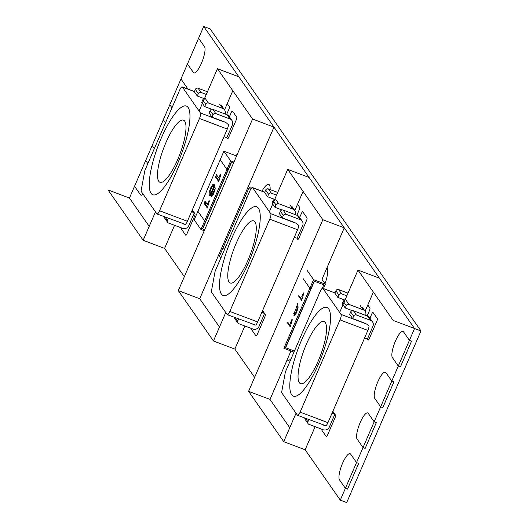 <?xml version="1.0" encoding="UTF-8"?>
<svg xmlns="http://www.w3.org/2000/svg" width="529" height="529" viewBox="0 0 529 529"><rect width="100%" height="100%" fill="white"/><g stroke="black" fill="none" stroke-linecap="round" stroke-linejoin="round"><path stroke-width="0.79" d="M315.132 426.691L305.14 449.776L340.286 500.117L414.538 328.516L203.705 26.45L152.187 145.495L154.342 148.583L152.187 145.495L145.693 160.512L147.849 163.6L145.693 160.512L129.446 198.051L149.204 226.352M171.978 107.83L169.822 104.742L171.978 107.83L169.822 104.742L163.329 119.759L165.484 122.847M187.332 88.846A14.23 3.71 -69.3 0 0 186.869 87.457A14.23 3.71 110.7 0 1 187.332 88.846A14.23 3.71 -69.3 0 0 186.869 87.457L180.964 79L186.869 87.457L180.964 79L187.458 63.989L193.363 72.447A14.23 3.71 -69.3 0 0 193.892 72.883A14.23 3.71 110.7 0 1 193.363 72.447A14.23 3.71 -69.3 0 0 201.463 63.202A14.23 3.71 -69.3 0 0 204.505 46.704A14.23 3.71 110.7 0 1 201.946 62.052A14.23 3.71 110.7 0 1 193.892 72.883A14.23 3.71 -69.3 0 0 201.946 62.052A14.23 3.71 -69.3 0 0 204.505 46.704L198.6 38.247L204.505 46.704L198.6 38.247L203.705 26.45L210.125 28.883L420.965 330.949L210.125 28.883L203.705 26.45L414.538 328.516L420.965 330.949L346.707 502.55L420.965 330.949L393.133 320.409L357.988 270.061L339.664 312.421M409.433 340.312L403.534 331.855A14.23 3.71 -69.3 0 0 403.005 331.418A14.23 3.71 110.7 0 1 403.534 331.855A14.23 3.71 -69.3 0 0 395.434 341.106A14.23 3.71 -69.3 0 0 392.392 357.597A14.23 3.71 110.7 0 1 394.951 342.25A14.23 3.71 110.7 0 1 403.005 331.418A14.23 3.71 -69.3 0 0 394.951 342.25A14.23 3.71 -69.3 0 0 392.392 357.597L398.297 366.055L392.392 357.597L398.297 366.055L400.44 366.868L411.575 341.126L409.433 340.312L411.575 341.126L409.433 340.312L403.534 331.855L409.433 340.312L414.538 328.516L379.399 278.175L357.988 270.061M391.797 381.072L385.899 372.614A14.23 3.71 -69.3 0 0 385.363 372.178A14.23 3.71 110.7 0 1 385.899 372.614A14.23 3.71 -69.3 0 0 377.799 381.859A14.23 3.71 -69.3 0 0 374.757 398.35A14.23 3.71 110.7 0 1 377.316 383.003A14.23 3.71 110.7 0 1 385.363 372.178A14.23 3.71 -69.3 0 0 377.316 383.003A14.23 3.71 -69.3 0 0 374.757 398.35L380.662 406.808L374.757 398.35L380.662 406.808L382.804 407.621L393.94 381.878L391.797 381.072L393.94 381.878L391.797 381.072L385.899 372.614L391.797 381.072L398.297 366.055L400.44 366.868L411.575 341.126L400.44 366.868L398.297 366.055M374.162 421.825L368.257 413.367A14.23 3.71 -69.3 0 0 367.728 412.931A14.23 3.71 110.7 0 1 368.257 413.367A14.23 3.71 -69.3 0 0 360.163 422.611A14.23 3.71 -69.3 0 0 357.121 439.11A14.23 3.71 110.7 0 1 359.68 423.755A14.23 3.71 110.7 0 1 367.728 412.931A14.23 3.71 -69.3 0 0 359.68 423.755A14.23 3.71 -69.3 0 0 357.121 439.11L363.026 447.567L357.121 439.11L363.026 447.567L365.169 448.374L376.304 422.638L374.162 421.825L376.304 422.638L374.162 421.825L368.257 413.367L374.162 421.825L380.662 406.808L382.804 407.621L393.94 381.878L382.804 407.621L380.662 406.808M356.526 462.577L350.621 454.12A14.23 3.71 -69.3 0 0 350.092 453.684A14.23 3.71 110.7 0 1 350.621 454.12A14.23 3.71 -69.3 0 0 342.521 463.364A14.23 3.71 -69.3 0 0 339.486 479.863A14.23 3.71 110.7 0 1 342.045 464.515A14.23 3.71 110.7 0 1 350.092 453.684A14.23 3.71 -69.3 0 0 342.045 464.515A14.23 3.71 -69.3 0 0 339.486 479.863L345.391 488.32L339.486 479.863L345.391 488.32L347.527 489.133L358.669 463.391L356.526 462.577L358.669 463.391L356.526 462.577L350.621 454.12L356.526 462.577L363.026 447.567L365.169 448.374L376.304 422.638L365.169 448.374L363.026 447.567M155.48 211.858L143.174 240.285L164.585 248.392L184.343 276.7L164.585 248.392L174.577 225.308M217.432 68.684L238.844 76.798L273.982 127.139L199.724 298.74L219.482 327.041L199.724 298.74L178.313 290.626L252.571 119.032L217.432 68.684L199.102 111.044M225.757 312.546L213.452 340.974L234.863 349.08L254.621 377.389L234.863 349.08L244.854 325.996M290.957 351.005L270.002 399.428L289.76 427.736L270.002 399.428L248.59 391.321L322.849 219.72L287.71 169.373L269.38 211.732M143.174 240.285L108.035 189.937L129.446 198.051L134.551 186.254L140.456 194.712A14.23 3.71 -69.3 0 0 140.985 195.148A14.23 3.71 110.7 0 1 140.456 194.712A14.23 3.71 -69.3 0 0 143.174 194.229A14.23 3.71 110.7 0 1 140.985 195.148A14.23 3.71 -69.3 0 0 143.174 194.229M270.094 189.567A17.788 4.635 -69.3 0 0 268.798 184.403A17.788 4.635 -69.3 0 0 261.961 191.181A17.788 4.635 -69.3 0 1 268.798 184.403A17.788 4.635 -69.3 0 1 270.094 189.567A17.788 4.635 -69.3 0 0 261.961 191.181M325.037 283.67A17.788 4.635 -69.3 0 0 327.087 267.509A17.788 4.635 -69.3 0 1 325.037 283.67A17.788 4.635 -69.3 0 0 327.087 267.509M287.174 359.746A17.788 4.635 -69.3 0 0 287.836 360.289A17.788 4.635 -69.3 0 0 291.201 358.517A17.788 4.635 -69.3 0 1 287.836 360.289A17.788 4.635 -69.3 0 1 287.174 359.746A17.788 4.635 -69.3 0 0 291.201 358.517M181.467 227.92A2.374 0.615 -69.3 0 0 181.46 229.136A2.374 0.615 110.7 0 1 181.467 227.92A2.374 0.615 -69.3 0 0 181.46 229.136L185.679 235.174A2.374 0.615 -69.3 0 0 185.765 235.246A2.374 0.615 110.7 0 1 185.679 235.174A2.374 0.615 -69.3 0 0 187.028 233.633A2.374 0.615 110.7 0 1 185.765 235.246A2.374 0.615 -69.3 0 0 187.028 233.633L194.454 216.473A2.374 0.615 -69.3 0 0 194.956 213.723A2.374 0.615 110.7 0 1 194.454 216.473A2.374 0.615 -69.3 0 0 194.956 213.723L192.305 209.92M226.591 114.575L228.845 109.377A2.374 0.615 -69.3 0 0 229.348 106.627A2.374 0.615 110.7 0 1 228.845 109.377A2.374 0.615 -69.3 0 0 229.348 106.627L227.239 103.605M226.538 137.348L227.444 138.651A2.374 0.615 -69.3 0 0 227.536 138.724A2.374 0.615 110.7 0 1 227.444 138.651L226.538 137.348L227.444 138.651A2.374 0.615 -69.3 0 0 228.799 137.11A2.374 0.615 110.7 0 1 227.536 138.724A2.374 0.615 -69.3 0 0 228.799 137.11L236.225 119.951A2.374 0.615 -69.3 0 0 236.727 117.2L232.509 111.156A2.374 0.615 -69.3 0 0 232.423 111.083A2.374 0.615 110.7 0 1 232.509 111.156A2.374 0.615 -69.3 0 0 231.16 112.697A2.374 0.615 110.7 0 1 232.423 111.083A2.374 0.615 -69.3 0 0 231.16 112.697L229.388 116.803M236.727 117.2A2.374 0.615 110.7 0 1 236.225 119.951A2.374 0.615 -69.3 0 0 236.727 117.2L232.509 111.156L236.727 117.2M367.152 315.958L369.401 310.754A2.374 0.615 -69.3 0 0 369.91 308.004A2.374 0.615 110.7 0 1 369.401 310.754A2.374 0.615 -69.3 0 0 369.91 308.004L367.8 304.988M251.744 328.608A2.374 0.615 -69.3 0 0 251.738 329.825A2.374 0.615 110.7 0 1 251.744 328.608A2.374 0.615 -69.3 0 0 251.738 329.825L255.957 335.862A2.374 0.615 -69.3 0 0 256.043 335.935A2.374 0.615 110.7 0 1 255.957 335.862A2.374 0.615 -69.3 0 0 257.306 334.321A2.374 0.615 110.7 0 1 256.043 335.935A2.374 0.615 -69.3 0 0 257.306 334.321L264.731 317.162A2.374 0.615 -69.3 0 0 265.241 314.411A2.374 0.615 110.7 0 1 264.731 317.162A2.374 0.615 -69.3 0 0 265.241 314.411L262.582 310.609M322.022 429.297A2.374 0.615 -69.3 0 0 322.016 430.513A2.374 0.615 110.7 0 1 322.022 429.297A2.374 0.615 -69.3 0 0 322.016 430.513L326.234 436.551A2.374 0.615 -69.3 0 0 326.32 436.623A2.374 0.615 110.7 0 1 326.234 436.551A2.374 0.615 -69.3 0 0 327.583 435.01A2.374 0.615 110.7 0 1 326.32 436.623A2.374 0.615 -69.3 0 0 327.583 435.01L335.009 417.85A2.374 0.615 -69.3 0 0 335.518 415.106A2.374 0.615 110.7 0 1 335.009 417.85A2.374 0.615 -69.3 0 0 335.518 415.106L332.86 411.298M367.093 338.725L368.005 340.028A2.374 0.615 -69.3 0 0 368.091 340.101A2.374 0.615 110.7 0 1 368.005 340.028L367.093 338.725L368.005 340.028A2.374 0.615 -69.3 0 0 369.354 338.487A2.374 0.615 110.7 0 1 368.091 340.101A2.374 0.615 -69.3 0 0 369.354 338.487L376.78 321.328A2.374 0.615 -69.3 0 0 377.289 318.577L373.071 312.54A2.374 0.615 -69.3 0 0 372.978 312.467A2.374 0.615 110.7 0 1 373.071 312.54A2.374 0.615 -69.3 0 0 371.722 314.081A2.374 0.615 110.7 0 1 372.978 312.467A2.374 0.615 -69.3 0 0 371.722 314.081L369.943 318.187M377.289 318.577A2.374 0.615 110.7 0 1 376.78 321.328A2.374 0.615 -69.3 0 0 377.289 318.577L373.071 312.54L377.289 318.577M296.815 238.037L297.728 239.339A2.374 0.615 -69.3 0 0 297.814 239.412A2.374 0.615 110.7 0 1 297.728 239.339L296.815 238.037L297.728 239.339A2.374 0.615 -69.3 0 0 299.077 237.799A2.374 0.615 110.7 0 1 297.814 239.412A2.374 0.615 -69.3 0 0 299.077 237.799L306.503 220.639A2.374 0.615 -69.3 0 0 307.005 217.888L302.793 211.851A2.374 0.615 -69.3 0 0 302.7 211.779A2.374 0.615 110.7 0 1 302.793 211.851A2.374 0.615 -69.3 0 0 301.444 213.392A2.374 0.615 110.7 0 1 302.7 211.779A2.374 0.615 -69.3 0 0 301.444 213.392L299.665 217.492M307.005 217.888A2.374 0.615 110.7 0 1 306.503 220.639A2.374 0.615 -69.3 0 0 307.005 217.888L302.793 211.851L307.005 217.888M296.875 215.263L299.123 210.066A2.374 0.615 -69.3 0 0 299.626 207.315L297.523 204.293L299.626 207.315A2.374 0.615 110.7 0 1 299.123 210.066A2.374 0.615 -69.3 0 0 299.626 207.315L297.523 204.293M237.971 152.769A17.788 4.635 -69.3 0 0 236.007 156.121A17.788 4.635 -69.3 0 1 237.971 152.769A17.788 4.635 -69.3 0 0 236.007 156.121M296.035 413.235L283.736 441.662L305.14 449.776L340.286 500.117L346.707 502.55L340.286 500.117L345.391 488.32L347.527 489.133L358.669 463.391L347.527 489.133L345.391 488.32M365.096 311.237L373.375 292.101M283.736 441.662L248.59 391.321M287.71 169.373L309.121 177.486L344.26 227.827L321.989 279.305L325.361 284.139L323.45 288.543M344.26 227.827L322.849 219.72M294.812 210.549L303.097 191.412M213.452 340.974L178.313 290.626M273.982 127.139L252.571 119.032M224.534 109.86L232.813 90.723M187.028 233.633L194.454 216.473L187.028 233.633M181.46 229.136L185.679 235.174L181.46 229.136M228.799 137.11L236.225 119.951L228.799 137.11M299.077 237.799L306.503 220.639L299.077 237.799M257.306 334.321L264.731 317.162L257.306 334.321M251.738 329.825L255.957 335.862L251.738 329.825M327.583 435.01L335.009 417.85L327.583 435.01M322.016 430.513L326.234 436.551L322.016 430.513M369.354 338.487L376.78 321.328L369.354 338.487M187.458 63.989L193.363 72.447L187.458 63.989M147.849 163.6L145.693 160.512L152.187 145.495L154.342 148.583M199.724 298.74L219.482 327.041M270.002 399.428L289.76 427.736M220.844 258.007L219.502 256.089L249.212 187.445L251.368 188.264M224.561 249.423L223.218 247.506L224.554 249.43M249.212 187.445L250.601 189.435M245.496 196.028L246.831 197.952L245.496 196.028M200.947 229.507L194.203 219.839L220.196 159.784L226.941 169.445L204.663 220.93L197.919 211.263L204.663 220.924L205.735 221.334L228.012 169.855L226.941 169.445L228.012 169.855L231.259 162.343L233.468 163.183L231.471 162.429L202.7 228.925L204.69 229.679L202.488 228.839L205.735 221.327L204.663 220.924L200.947 229.507L204.227 230.75M223.906 151.195L230.657 160.862L226.941 169.445L220.196 159.784L223.906 151.195L235.683 155.658L236.324 156.577M230.657 160.862L233.93 162.105M211.084 197.112L212.645 195.651L213.756 193.449L215.197 188.364L214.49 184.839L213.881 184.304L212.704 184.654L210.476 188.278L209.087 192.735L209.292 195.393L210.641 195.016L212.552 191.69L213.914 187.14L214.06 190.804L210.926 197.072M209.405 200.987L209.061 200.491L207.355 204.432L205.04 201.113L204.055 203.387L207.315 208.056L209.405 200.987M220.831 174.59L220.481 174.094L218.781 178.035L216.46 174.715L215.482 176.99L218.742 181.659L220.831 174.59M215.482 176.99L216.553 177.394L219.039 180.958M217.234 175.82L216.553 177.394M218.781 178.035L219.535 178.319M212.949 195.128L212.473 195.928M213.914 187.14L214.986 187.544L215.204 188.271M210.178 192.979L210.363 195.796M214.384 184.694L212.77 186.287M205.807 202.217L205.126 203.791L207.619 207.361M211.745 194.718L212.817 195.128M204.055 203.387L205.126 203.791M207.355 204.432L208.115 204.716M212.175 186.651L213.061 186.466L213.147 188.066L211.091 192.827L210.218 193.045L210.106 191.412L212.175 186.651M213.247 187.054L214.133 186.869L212.87 186.307L214.278 187.279M211.613 193.607L210.218 193.045M178.035 162.515A47.431 12.359 110.7 0 1 154.389 194.983A47.431 12.359 110.7 0 1 161.166 138.347A47.431 12.359 110.7 0 1 187.716 106.977A47.431 12.359 110.7 0 1 178.035 162.515A47.425 12.359 110.7 0 1 168.334 181.229A47.425 12.359 110.7 0 1 152.802 194.784A47.425 12.359 110.7 0 1 161.166 138.347A47.425 12.359 110.7 0 1 186.4 106.078A47.425 12.359 110.7 0 1 189.058 126.524A47.425 12.359 110.7 0 1 178.035 162.515M182.346 87.034A4.741 1.237 -69.3 0 0 182.168 86.888A4.741 1.237 -69.3 0 0 179.648 90.115L145.204 169.71A2.374 0.615 -69.3 0 0 144.668 171.403L141.177 190.354A2.374 0.615 -69.3 0 0 141.203 191.412L156.849 213.828A4.741 1.237 -69.3 0 0 157.027 213.974A4.741 1.237 -69.3 0 0 159.553 210.747L199.466 118.509A4.741 1.237 -69.3 0 0 200.478 113.014L182.346 87.034L194.414 91.603M223.998 136.68L225.744 137.342A1.184 1.124 145.1 0 0 227.278 136.674L232.383 124.877A4.741 4.51 145.1 0 0 231.993 120.539L229.037 116.307A4.741 4.51 145.1 0 0 227.007 114.733L212.843 109.371A2.096 1.99 145.1 0 0 210.125 110.548L209.094 112.942L212.043 117.167L223.82 121.63L226.174 122.741L228.482 124.732A4.741 1.237 110.7 0 1 227.298 129.05L187.385 221.287A4.741 1.237 110.7 0 1 185.355 224.395L157.027 213.974M182.545 223.555L184.35 224.322M207.441 91.768L198.084 88.224A2.096 1.99 145.1 0 0 195.366 89.401L194.335 91.795L197.284 96.027L204.346 98.698M206.29 94.44L201.033 92.449A2.096 1.99 145.1 0 0 198.322 93.633L197.284 96.027M204.452 98.685A2.096 1.99 145.1 0 0 202.746 99.974L201.714 102.368L204.663 106.6L211.726 109.272M225.116 114.019A4.741 4.51 145.1 0 0 222.577 108.392L208.413 103.023A2.096 1.99 145.1 0 0 205.702 104.206L204.663 106.6M231.993 120.539A4.741 4.51 145.1 0 0 229.956 118.959L215.792 113.596A2.096 1.99 145.1 0 0 213.081 114.773L212.043 117.167M191.511 211.752L193.257 212.413A1.184 1.124 -34.9 0 1 193.865 213.888L188.754 225.691A4.741 4.51 -34.9 0 1 182.617 228.356L168.453 222.993A2.096 1.99 -34.9 0 1 167.382 220.381L168.308 218.246M167.554 222.292L164.605 218.067A2.096 1.99 -34.9 0 1 164.274 216.718M248.313 263.204A47.431 12.359 110.7 0 1 224.666 295.671A47.431 12.359 110.7 0 1 231.444 239.035A47.431 12.359 110.7 0 1 258 207.672A47.431 12.359 110.7 0 1 248.313 263.204A47.425 12.359 110.7 0 1 238.612 281.917A47.425 12.359 110.7 0 1 223.079 295.473A47.425 12.359 110.7 0 1 231.444 239.035A47.425 12.359 110.7 0 1 256.677 206.766A47.425 12.359 110.7 0 1 259.336 227.212A47.425 12.359 110.7 0 1 248.313 263.204M252.624 187.722A4.741 1.237 -69.3 0 0 252.445 187.577A4.741 1.237 -69.3 0 0 249.926 190.804L215.482 270.398A2.374 0.615 -69.3 0 0 214.953 272.091L211.455 291.043A2.374 0.615 -69.3 0 0 211.481 292.101L227.133 314.517A4.741 1.237 -69.3 0 0 227.305 314.662A4.741 1.237 -69.3 0 0 229.831 311.436L269.744 219.198A4.741 1.237 -69.3 0 0 270.755 213.703L252.624 187.722L264.692 192.292M294.276 237.369L296.022 238.03A1.184 1.124 145.1 0 0 297.556 237.362L302.661 225.566A4.741 4.51 145.1 0 0 302.271 221.228L299.315 216.996A4.741 4.51 145.1 0 0 297.285 215.422L283.121 210.059A2.096 1.99 145.1 0 0 280.403 211.236L279.372 213.63L282.321 217.862L294.098 222.319L296.452 223.43L298.766 225.42A4.741 1.237 110.7 0 1 297.576 229.745L257.663 321.976A4.741 1.237 110.7 0 1 255.633 325.09L227.305 314.662M252.822 324.244L254.628 325.011M277.725 192.457L268.362 188.913A2.096 1.99 145.1 0 0 265.651 190.09L264.612 192.483L267.562 196.715L274.63 199.393M276.568 195.128L271.311 193.145A2.096 1.99 145.1 0 0 268.6 194.322L267.562 196.715M274.73 199.373A2.096 1.99 145.1 0 0 273.03 200.663L271.992 203.057L274.941 207.289L282.01 209.96M295.394 214.708A4.741 4.51 145.1 0 0 292.854 209.081L278.69 203.711A2.096 1.99 145.1 0 0 275.979 204.895L274.941 207.289M302.271 221.228A4.741 4.51 145.1 0 0 300.234 219.654L286.07 214.285A2.096 1.99 145.1 0 0 283.359 215.468L282.321 217.862M261.789 312.441L263.535 313.102A1.184 1.124 -34.9 0 1 264.143 314.583L259.038 326.38A4.741 4.51 -34.9 0 1 252.895 329.045L238.731 323.682A2.096 1.99 -34.9 0 1 237.66 321.07L238.586 318.934M237.832 322.981L234.883 318.756A2.096 1.99 -34.9 0 1 234.552 317.407M318.59 363.892A47.431 12.359 110.7 0 1 294.944 396.36A47.431 12.359 110.7 0 1 301.722 339.724A47.431 12.359 110.7 0 1 328.278 308.361A47.431 12.359 110.7 0 1 318.59 363.892A47.425 12.359 110.7 0 1 308.89 382.612A47.425 12.359 110.7 0 1 293.357 396.161A47.425 12.359 110.7 0 1 301.722 339.724A47.425 12.359 110.7 0 1 326.955 307.455A47.425 12.359 110.7 0 1 329.613 327.901A47.425 12.359 110.7 0 1 318.59 363.892M322.902 288.411A4.741 1.237 -69.3 0 0 322.73 288.265A4.741 1.237 -69.3 0 0 320.204 291.492L285.759 371.087A2.374 0.615 -69.3 0 0 285.23 372.78L281.739 391.731A2.374 0.615 -69.3 0 0 281.765 392.789L297.41 415.205A4.741 1.237 -69.3 0 0 297.589 415.351A4.741 1.237 -69.3 0 0 300.108 412.124L340.021 319.886A4.741 1.237 -69.3 0 0 341.033 314.391L322.902 288.411L334.976 292.987M364.554 338.057L366.299 338.719A1.184 1.124 145.1 0 0 367.834 338.051L372.938 326.254A4.741 4.51 145.1 0 0 372.548 321.916L369.599 317.684A4.741 4.51 145.1 0 0 367.562 316.111L353.398 310.748A2.096 1.99 145.1 0 0 350.687 311.925L349.649 314.319L352.598 318.551L364.375 323.007L366.729 324.125L369.044 326.109A4.741 1.237 110.7 0 1 367.853 330.433L327.94 422.664A4.741 1.237 110.7 0 1 325.91 425.779L297.589 415.351M323.1 424.939L324.905 425.7M348.003 293.145L338.639 289.601A2.096 1.99 145.1 0 0 335.928 290.778L334.89 293.172L337.839 297.404L344.908 300.082M346.845 295.823L341.589 293.833A2.096 1.99 145.1 0 0 338.877 295.01L337.839 297.404M345.007 300.062A2.096 1.99 145.1 0 0 343.308 301.351L342.27 303.745L345.219 307.977L352.288 310.649M365.671 315.396A4.741 4.51 145.1 0 0 363.139 309.769L348.968 304.4A2.096 1.99 145.1 0 0 346.257 305.583L345.219 307.977M372.548 321.916A4.741 4.51 145.1 0 0 370.518 320.343L356.348 314.973A2.096 1.99 145.1 0 0 353.636 316.157L352.598 318.551M332.067 413.129L333.812 413.79A1.184 1.124 -34.9 0 1 334.421 415.272L329.316 427.068A4.741 4.51 -34.9 0 1 323.173 429.733L309.009 424.37A2.096 1.99 -34.9 0 1 307.938 421.758L308.863 419.623M308.109 423.676L305.16 419.444A2.096 1.99 -34.9 0 1 304.83 418.095M306.84 270.008L313.585 279.676L309.868 288.259L303.124 278.598L309.868 288.259L287.591 339.744L288.662 340.147L310.94 288.669L309.868 288.259L310.94 288.669L314.186 281.157L323.821 284.807L314.405 281.243L285.627 347.738L294.422 351.064L285.415 347.652L288.662 340.14L287.591 339.737L283.881 348.32L293.959 352.142M323.821 284.807L322.293 288.345L323.821 284.807M313.585 279.676L325.361 284.139M293.569 313.829L295.486 310.503L296.842 305.954L297.232 307.918L296.379 311.422L294.673 313.532L293.853 315.886M294.018 315.925L295.579 314.464L296.683 312.262L298.125 307.177L297.424 303.653M286.989 322.201L290.242 326.869L292.332 319.8L291.988 319.304L290.282 323.245L291.043 323.53M298.409 295.804L301.669 300.472L303.758 293.403L303.415 292.907L301.709 296.848L302.469 297.133M299.48 296.207L301.966 299.771M295.876 313.942L295.4 314.742M296.842 305.954L297.913 306.357L298.131 307.084M288.054 322.604L290.547 326.175M294.673 313.532L295.744 313.942M213.452 192.609L214.014 192.827M214.06 190.804L214.648 191.029M214.305 189.104L215.052 189.382M212.704 184.654L213.776 185.057M210.476 188.278L211.058 188.496M209.087 192.735L210.158 193.145M213.147 188.066L213.703 188.271M211.091 192.827L211.878 193.125M212.274 190.79L212.837 191.009M224.032 121.934L200.478 113.014M227.298 129.05L199.466 118.509M187.385 221.287L159.553 210.747M177.645 159.698A33.201 8.649 -69.3 0 0 184.733 121.214A33.201 8.649 -69.3 0 0 165.835 142.784A33.201 8.649 -69.3 0 0 158.746 181.268A33.201 8.649 -69.3 0 0 177.645 159.698M198.322 93.633L195.366 89.401M198.084 88.224L201.033 92.449M205.702 104.206L202.746 99.974M205.464 98.797L208.413 103.023M219.628 104.16L222.577 108.392M213.081 114.773L210.125 110.548M212.843 109.371L215.792 113.596M227.007 114.733L229.956 118.959M165.022 217.002L167.382 220.381M193.257 212.413L192.001 210.615M294.309 222.623L270.755 213.703M297.576 229.745L269.744 219.198M257.663 321.976L229.831 311.436M247.922 260.387A33.201 8.649 -69.3 0 0 255.011 221.902A33.201 8.649 -69.3 0 0 236.113 243.472A33.201 8.649 -69.3 0 0 229.024 281.957A33.201 8.649 -69.3 0 0 247.922 260.387M268.6 194.322L265.651 190.09M268.362 188.913L271.311 193.145M275.979 204.895L273.03 200.663M275.741 199.486L278.69 203.711M289.905 204.849L292.854 209.081M283.359 215.468L280.403 211.236M283.121 210.059L286.07 214.285M297.285 215.422L300.234 219.654M235.299 317.691L237.66 321.07M263.535 313.102L262.278 311.31M364.587 323.312L341.033 314.391M367.853 330.433L340.021 319.886M327.94 422.664L300.108 412.124M318.2 361.076A33.201 8.649 -69.3 0 0 325.295 322.591A33.201 8.649 -69.3 0 0 306.397 344.161A33.201 8.649 -69.3 0 0 299.302 382.652A33.201 8.649 -69.3 0 0 318.2 361.076M338.877 295.01L335.928 290.778M338.639 289.601L341.589 293.833M346.257 305.583L343.308 301.351M346.019 300.174L348.968 304.4M360.183 305.537L363.139 309.769M353.636 316.157L350.687 311.925M353.398 310.748L356.348 314.973M367.562 316.111L370.518 320.343M305.577 418.379L307.938 421.758M333.812 413.79L332.562 411.998M296.379 311.422L296.948 311.641M296.987 309.617L297.582 309.842M297.232 307.918L297.979 308.195M295.202 309.604L295.764 309.822M194.447 91.537L182.168 86.888M221.658 105.734L224.613 109.966M193.766 212.81L192.093 210.41M264.725 192.225L252.445 187.577M291.935 206.422L294.891 210.654M264.044 313.499L262.371 311.098M335.002 292.914L322.73 288.265M362.22 307.118L365.169 311.343M334.321 414.187L332.648 411.787"/></g></svg>
